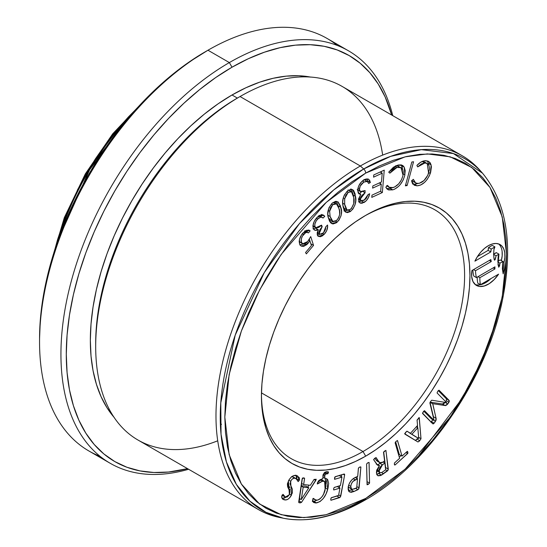 <?xml version="1.0" encoding="UTF-8"?>
<svg xmlns="http://www.w3.org/2000/svg" width="547" height="547" viewBox="0 0 547 547"><rect width="100%" height="100%" fill="white"/><g stroke="black" fill="none" stroke-linecap="round" stroke-linejoin="round"><path stroke-width="0.82" d="M493.613 254.376L496.095 255.805L494.946 259.757L494.351 259.408L494.946 259.757L495.295 259.326L496.095 255.805L498.953 254.143L498.167 256.55L497.852 261.418L498.72 267.182L499.568 265.89L499.958 263.169L502.864 261.48L502.378 268.721L503.165 273.842L504.156 269.91L504.006 262.245L504.86 257.281L504.772 252.755L503.753 248.919L501.852 245.993L499.192 244.14L495.91 243.47L492.191 244.01L488.259 245.74L484.423 248.468L480.792 252.085L477.565 256.393L474.905 261.158A23.589 13.62 -60 0 1 488.259 245.74A23.589 13.62 -60 0 1 500.054 244.571A23.589 13.62 -60 0 1 504.006 262.245L502.843 261.575L504.006 262.245L504.156 269.849L503.165 273.842L502.864 261.48L500.19 259.934L502.864 261.48L499.958 263.169L497.859 261.951L499.958 263.169L498.768 267.216L498.023 264.604L498.953 254.143L496.279 252.605L498.953 254.143L496.095 255.805L493.613 254.376M364.917 500.156A3.781 2.181 60 0 1 363.707 500.273A202.875 117.133 -60 0 1 283.325 518.228C308.364 522.98 335.564 516.956 364.904 500.163C427.091 465.34 485.757 380.473 502.05 302.026C513.633 246.02 507.124 203.081 482.529 173.201L453.463 153.577L421.354 149.652L390.702 156.346L363.707 168.968A202.875 117.133 -60 0 1 482.529 173.201L479.91 170.247A204.154 117.865 120 0 0 360.343 165.987L363.707 168.968L333.691 189.966L299.414 223.655L264.31 272.563L235.217 335.14L220.79 402.838L221.043 434.318L226.41 461.907L236.352 484.389L249.904 501.175L265.931 512.286L283.325 518.228A202.875 117.133 -60 0 1 226.547 365.266A202.875 117.133 -60 0 1 363.707 168.968A3.781 2.181 60 0 1 365.69 173.098L405.136 156.832L427.419 153.905L450.215 156.832L471.829 167.526L489.989 187.45L502.228 216.892L506.563 254.43L502.228 296.973L489.989 340.549L471.829 381.444L450.215 417.101L405.136 469.148L365.69 498.433L351.885 505.619L338.21 511.171L324.795 515.035L311.783 517.175L299.284 517.565L287.428 516.204L276.324 513.107L266.074 508.3L256.796 501.831L248.557 493.763L241.453 484.177L235.538 473.155L230.882 460.813L227.525 447.268L225.494 432.65L224.817 417.094L225.494 400.76L227.525 383.796L230.882 366.374L235.538 348.658L241.453 330.812L248.557 313.014L256.796 295.442L266.074 278.252L276.324 261.616L287.428 245.699L299.284 230.643L311.783 216.605L324.795 203.71L338.21 192.086L351.885 181.85L365.69 173.098L379.495 165.905L393.17 160.353L406.585 156.49L419.597 154.357L432.096 153.967L443.952 155.327L455.056 158.425L465.306 163.232L474.584 169.7L482.823 177.768L489.927 187.354L495.842 198.37L500.498 210.711L503.855 224.256L505.886 238.882L506.563 254.43L505.886 270.765L503.855 287.729L500.498 305.151L495.842 322.874L489.927 340.713L482.823 358.511L474.584 376.09L465.306 393.279L455.056 409.908L443.952 425.833L432.096 440.882L419.597 454.926L406.585 467.815L393.17 479.439L379.495 489.674L365.69 498.433A3.781 2.181 60 0 1 364.917 500.156A3.781 2.181 -120 0 0 365.69 498.433L326.244 514.7L303.961 517.619L281.165 514.7L259.551 503.999L241.391 484.074L229.152 454.632L224.817 417.094L229.152 374.551L241.391 330.976L259.551 290.081L281.165 254.43L326.244 202.376L365.69 173.098A3.781 2.181 -120 0 0 363.707 168.968L360.343 165.987A204.154 117.865 -60 0 1 462.42 155.874L342.121 86.419A204.154 117.865 120 0 0 240.044 96.532A204.154 117.865 120 0 0 106.679 276.433A204.154 117.865 120 0 0 137.967 440.027L258.266 509.476A204.154 117.865 -60 0 1 226.971 345.889A204.154 117.865 -60 0 1 360.343 165.987L240.044 96.532L237.371 98.077A200.373 115.684 120 0 0 95.691 343.482L95.691 346.566A204.154 117.865 -60 0 1 240.044 96.532L240.044 96.532A204.154 117.865 -60 0 1 382.668 155.102M281.404 517.811A204.154 117.865 -60 0 1 258.266 509.476M217.72 440.8A204.154 117.865 -60 0 1 95.691 346.566M95.691 345.013A200.373 115.684 -60 0 1 237.371 98.077L232.024 94.987A200.373 115.684 120 0 0 107.164 253.35A200.373 115.684 120 0 0 113.995 417.245M100.053 456.314A238.177 137.516 -60 0 1 39.548 341.937A238.177 137.516 -60 0 1 207.963 50.228L229.35 62.577L232.024 67.206L215.778 77.51L199.689 89.551L183.915 103.226L168.599 118.398L153.892 134.918L139.943 152.627L126.877 171.355L114.829 190.93L103.903 211.149L94.214 231.832L85.852 252.769L78.898 273.76L73.421 294.607L69.469 315.106L67.083 335.065L66.283 354.285L67.083 372.582L69.469 389.785L73.421 405.724L78.898 420.24L85.852 433.203L94.214 444.485L103.903 453.976L114.829 461.586L126.877 467.241L139.943 470.885L153.892 472.492L168.599 472.027L187.532 468.642A234.396 135.328 -60 0 1 67.807 327.475A234.396 135.328 -60 0 1 232.024 67.206L229.35 62.577A238.177 137.516 120 0 0 62.187 329.868A238.177 137.516 120 0 0 188.619 469.264A238.177 137.516 -60 0 1 110.262 463.316A238.177 137.516 -60 0 1 73.756 272.461A238.177 137.516 -60 0 1 229.35 62.577L207.963 50.228A238.177 137.516 120 0 0 52.368 260.112A238.177 137.516 120 0 0 88.881 450.974L110.262 463.316M348.439 50.782A238.177 137.516 -60 0 1 392.767 115.663A238.177 137.516 120 0 0 229.35 62.577A238.177 137.516 -60 0 1 348.439 50.782L327.051 38.434A238.177 137.516 120 0 0 207.963 50.228L205.296 51.774A234.396 135.328 120 0 0 205.289 51.774A234.396 135.328 120 0 0 39.548 338.853L40.348 319.633L42.734 299.674L46.686 279.175L52.163 258.328L59.117 237.33L67.479 216.393L77.168 195.717L88.094 175.491L100.149 155.922L113.208 137.194L127.164 119.478L141.864 102.959L157.18 87.793L172.955 74.118L189.05 62.078L207.963 50.228A238.177 137.516 -60 0 1 337.267 45.442M128.511 117.879A189.03 109.14 120 0 0 58.406 239.312L89.653 169.714L128.511 117.879M77.305 190.233L85.934 174.247L95.458 158.78L105.783 143.977L116.812 129.981L128.429 116.921L136.449 108.805L90.2 167.081L69.592 206.691L54.522 250.717L57.538 239.709L63.035 223.121L69.647 206.575M364.343 216.161A143.663 82.946 -60 0 1 434.844 209.802A143.663 82.946 -60 0 1 456.868 324.925A143.663 82.946 -60 0 1 363.017 451.521L261.466 392.89L363.017 451.521A143.663 82.946 120 0 0 464.601 276.338A143.663 82.946 120 0 0 364.343 216.161M365.69 456.15L363.017 451.521L365.69 456.15L375.912 449.675L386.032 442.092L395.953 433.498L405.587 423.952L414.838 413.559L423.61 402.421L431.829 390.64L439.412 378.326L446.284 365.608L452.376 352.596L457.641 339.427L462.01 326.224L465.456 313.11L467.945 300.214L469.449 287.66L469.948 275.572L469.449 264.057L467.945 253.24L465.456 243.217L462.01 234.082L457.641 225.925L452.376 218.834L446.284 212.858L439.412 208.072L431.829 204.516L423.61 202.226L414.838 201.214L405.587 201.508L395.953 203.087L386.032 205.945L375.912 210.055L365.69 215.374A147.444 85.127 -60 0 1 469.948 275.572A147.444 85.127 -60 0 1 365.69 456.15A147.444 85.127 -60 0 1 261.432 395.96L261.931 407.467L263.435 418.284L265.924 428.315L269.37 437.443L273.739 445.6L279.004 452.697L285.096 458.666L291.968 463.453L299.551 467.008L307.77 469.305L316.542 470.311L325.793 470.023L335.427 468.444L345.348 465.579L355.468 461.47L365.69 456.15M310.744 77.113L298.812 75.746L286.245 76.142L273.151 78.289L259.668 82.173L245.911 87.759L232.024 94.987L237.371 98.077L240.044 96.532L360.343 165.987A204.154 117.865 120 0 0 222.321 363.516A204.154 117.865 120 0 0 279.455 517.441L283.325 518.228M471.917 270.533L471.658 276.536L472.936 281.466L475.63 284.878L479.493 286.45L484.163 286.033L489.216 283.674L494.18 279.585L498.597 274.15L480.437 284.686A41.702 24.075 -60 0 1 479.863 277.705L494.967 268.939A6.769 3.911 -60 0 1 494.967 266.854L476.444 277.602A41.702 24.075 -60 0 1 475.5 270.703L491.261 261.555L490.844 259.551L471.917 270.533L490.844 259.551A6.769 3.911 -60 0 0 491.261 261.555L475.5 270.703L473.558 269.582L475.5 270.703A41.702 24.075 -60 0 0 476.444 277.602L494.967 266.854A6.769 3.911 -60 0 0 494.967 268.939L479.863 277.705L478.057 276.666L479.863 277.705A41.702 24.075 -60 0 0 480.437 284.686L498.597 274.15A23.589 13.62 -60 0 1 476.458 285.431A23.589 13.62 -60 0 1 471.917 270.533M494.946 259.757C493.387 262.95 493.346 245.528 494.919 246.902L491.233 249.035L488.56 247.497A9.094 5.251 120 0 0 488.15 250.376L490.823 251.921L474.905 261.158L490.823 251.921L491.233 249.035L494.919 246.902L493.989 249.323L493.613 254.095L494.009 258.416L494.618 259.743M417.97 441.976L419.31 441.169L420.999 438.783L419.146 417.559L417.067 420.055L417.539 425.477L410.455 433.306L406.941 431.18L404.636 433.703L417.97 441.976L419.747 440.697L420.992 438.653L419.262 417.58L417.067 420.287L417.539 425.477L410.455 433.306L407.098 431.234L405.594 432.328L405.012 434.202L417.97 441.976M385.997 450.557L384.698 450.967L383.529 452.362L384.582 460.895L382.927 462.112L379.905 462.735L378.579 461.292L375.905 459.747L374.859 458.16L375.905 459.747L378.579 461.292L375.851 457.565L376.281 457.812L374.852 458.167L373.587 459.63L377.191 464.861L379.447 465.518L376.685 470.324L376.439 472.745L376.992 474.878L378.134 475.822L380.623 475.541L388.172 470.058L385.936 450.393L383.522 452.26L384.582 460.895L382.223 462.571L380.555 462.967L378.934 461.784L376.042 457.572L373.587 459.63L377.779 465.306L379.447 465.518L376.473 473.182L377.758 475.658L381.526 475.111L387.508 470.878L388.295 469.121L385.908 450.372M348.439 490.803L352.364 489.469L351.359 489.934L354.032 491.479L358.012 489.654L355.707 488.327L358.012 489.654L359.106 487.91L356.835 486.604L359.106 487.91L360.876 467.07L359.68 467.076L358.401 468.198L357.711 476.334L355.591 477.305C351.42 479.213 348.931 482.721 348.124 487.828L349.499 491.985L354.032 491.479L358.784 488.95L360.87 466.967L360.042 466.926L358.463 467.965L357.711 476.334L354.292 477.975L351.735 479.965L349.595 482.871L348.576 485.374L348.111 489.223L348.938 491.534L351.112 492.348L354.032 491.479L351.359 489.934L348.473 490.803M322.88 478.447L318.436 480.861L317.219 483.828L322.313 481.196L323.783 481.162L325.492 482.386L325.882 486.577L323.592 494.078L322.217 496.485L319.845 499.055L317.903 500.04L316.104 500.156L313.363 498.406L312.405 501.127L313.698 502.508L315.715 502.994L320.002 501.599L323.393 498.365L326.005 494.023L327.988 488.362L328.685 483.473L327.701 479.664L326.73 478.782L324.822 478.249L324.781 475.439L325.718 474.051L327.954 473.654L328.487 472.054L326.47 471.699L324.453 472.615L322.99 475.015L322.88 478.447L317.458 482.625L317.41 483.992L322.627 481.148L324.617 481.463L325.157 489.873C323.803 495.295 321.178 498.72 317.281 500.156L315.045 499.767L313.438 498.385L312.617 499.849L313.499 502.406L316.474 502.946C321.889 501.353 325.636 496.833 327.715 489.38L326.703 478.762L324.822 478.249L324.754 476.423L324.85 475.09L326.067 473.969L327.715 473.77L328.364 471.87L326.47 471.699L322.99 475.015L322.88 478.447M296.146 475.459L296.57 478.803L299.243 480.348L297.664 476.013L296.85 475.651C293.869 474.646 291.059 476.389 288.419 480.881L289.384 494.673L287.414 496.922L285.814 497.237L284.584 496.71L282.922 494.351L281.616 496.69L281.869 497.866L283.011 499.179L285.794 499.937L287.845 499.288L289.883 497.565L292.344 492.943L292.344 489.168L290.047 483.822L291.1 480.416L292.289 479.028L294.279 478.153L296.358 478.782L298.19 481.606L299.476 479.842L299.284 477.668L296.85 475.651L293.705 475.63L291.346 476.991L288.816 480.143L287.394 484.068L287.626 486.775L289.889 491.657L289.384 494.673L285.356 497.12L282.204 495.363M322.067 214.704L324.781 216.297L323.516 215.128L317.11 217.371C313.636 221.214 312.385 224.981 313.342 228.673L314.484 230.061L315.667 230.41L313.629 229.234L315.667 230.41L318.299 229.699L315.626 228.154L318.299 229.699L317.431 235.299L318.429 236.489L324.159 234.389L322.696 233.548L324.159 234.389C326.853 231.354 327.981 228.229 327.544 225.015L325.773 226.827L323.516 232.81L321.65 234.171L319.66 234.068L319.12 231.853L319.763 229.952L322.176 226.622L321.561 225.132L318.764 227.436L316.111 227.921L314.874 226.41L314.901 223.976L316.269 220.776L318.498 218.267L321.185 217.05L323.079 218.034L324.781 216.297L323.393 215.06L321.513 214.725L319.304 215.566L317.11 217.371L314.081 221.733L312.966 226.13L313.342 228.673L314.265 229.918L316.282 230.403L318.299 229.699L317.239 232.728L317.253 234.752L317.896 236.051L320.241 236.755L322.21 235.969L324.159 234.389L326.709 230.608L327.632 226.102L327.544 225.015L325.773 226.827L325.342 229.89L323.516 232.81L317.588 235.21M348.036 190.472L344.425 194.855L343.284 197.864L342.716 201.905L343.037 206.438L344.138 210.356L345.458 211.983L347.386 212.612L350.176 211.641L352.863 209.084L354.996 204.899L355.721 200.653L355.078 193.864L353.574 190.39L351.201 189.241L348.036 190.472C343.475 195.197 341.766 200.229 342.914 205.569L345.82 212.222L350.586 211.361C355.092 206.643 356.733 201.658 355.502 196.394L352.665 189.624L348.036 190.472M384.254 170.144L373.758 174.951L373.574 177.16L382.223 173.194L381.478 181.973L372.822 185.939L372.637 188.134L381.286 184.168L380.691 191.17L371.967 195.17L371.782 197.378L382.346 192.537L384.254 170.144L373.758 174.951L373.574 177.16L382.223 173.194L381.478 181.973L372.822 185.939L372.637 188.134L381.286 184.168L380.691 191.17L371.967 195.17L371.782 197.378L382.346 192.537L384.254 170.144M413.559 161.755L411.823 162.015L405.382 185.83L407.118 185.57L413.559 161.755L411.823 162.015L405.382 185.83L407.118 185.57L413.559 161.755M365.69 215.374L355.468 221.856L345.348 229.432L335.427 238.034L325.793 247.572L316.542 257.965L307.77 269.103L299.551 280.891L291.968 293.199L285.096 305.923L279.004 318.928L273.739 332.097L269.37 345.307L265.924 358.415L263.435 371.31L261.931 383.864L261.432 395.96A147.444 85.127 -60 0 1 365.69 215.374L365.69 215.374M427.269 160.873L428.479 163.375L431.152 164.92L428.732 161.413L425.757 160.715C422.838 160.674 419.877 162.254 416.882 165.461L417.689 166.897L424.869 162.979L422.229 161.454L424.869 162.979L427.228 163.539L428.622 173.221C426.024 179.553 422.434 182.965 417.84 183.471L415.57 182.917L413.361 179.327L411.556 180.763L414.202 185.132L417.046 185.823L420.732 185.002L424.561 182.37L427.016 179.655L429.272 175.929L430.667 172.284L431.426 166.801L430.393 163.04L428.424 161.256L424.711 160.784L420.698 162.233L416.882 165.461L417.689 166.897L421.306 163.97L424.021 163.033L426.229 163.143L428.007 164.134L429.06 165.844L429.498 169.208L427.795 175.252L423.987 180.558L419.31 183.293L417.012 183.402L414.899 182.424L413.361 179.327L411.556 180.763L412.356 183.238L414.564 185.324L417.046 185.823L414.373 184.277L412.992 184.141M401.033 164.879L404.199 167.136L402.489 165.392L397.498 165.201L388.705 172.161L389.861 173.16L396.958 167.45L394.913 166.274L396.958 167.45L400.978 167.642L403.03 175.184C401.402 181.529 398.127 185.652 393.204 187.559L389.218 187.313L387.515 185.378L385.813 187.211L387.891 189.618L392.78 189.864L394.702 189.125L398.558 186.397L400.336 184.455L403.262 179.84L404.766 175.457L405.197 170.534L404.199 167.136L403.009 165.741L401.423 164.962L398.537 164.948L393.478 167.17L388.705 172.161L389.861 173.16L393.252 169.454L396.5 167.601L398.476 167.163L401.266 167.826L402.811 169.844L403.289 172.278L402.907 175.758L401.436 179.84L398.654 183.881L394.777 186.93L392.288 187.765L390.168 187.71L388.466 186.746L387.515 185.378L385.813 187.211L386.955 188.92L388.582 189.932L392.78 189.864L390.107 188.325L386.654 188.592M361.499 200.886L364.07 202.493C367.085 200.503 368.938 197.583 369.642 193.734L367.96 194.705L364.049 200.291L361.287 200.811L360.37 199.778L360.576 197.597L362.025 195.272L365.081 192.763L365.081 190.547L361.293 191.826L359.878 191.115L359.358 189.843L360.227 186.048L363.659 182.247L366.517 181.207L367.734 181.679L368.678 183.484L370.36 182.513L369.676 180.394L368.329 179.054L365.259 179.184L361.697 181.604L358.784 185.809L357.676 189.727L358.285 193.064L359.188 193.98L360.788 194.322L358.736 198.629L359.071 202.021L360.316 203.135L362.08 203.252L366.032 200.975L368.295 197.829L369.642 193.734L367.96 194.705L366.483 197.993L364.699 199.867L361.061 200.701L360.282 199.074L365.081 192.763L365.081 190.547L360.432 191.58L359.324 189.303C359.769 186.035 361.355 183.594 364.09 181.98L367.44 181.454L364.541 179.799L367.215 181.344L368.678 183.484L370.36 182.513L368.534 179.156L364.117 179.744C360.261 182.233 358.1 185.802 357.642 190.459L359.242 194.014M332.296 203.046L329 207.628L327.81 213.761L328.255 217.268L329.485 221.097L331.215 223.313L332.993 223.969L336.337 222.827L338.996 220.14L341.055 215.73L341.485 211.566L340.35 205.754L338.149 202.007L335.516 201.351L332.296 203.046C327.968 208.263 326.682 213.275 328.446 218.082L331.544 223.525L337.143 222.191C341.424 216.988 342.641 212.031 340.795 207.313L337.738 201.74L332.296 203.046M313.534 245.384L310.73 236.591L308.105 240.988L305.178 243.675L302.833 243.914L301.418 242.184L301.294 239.101L302.368 236.154L305.479 232.851L306.833 232.366L308.446 232.906L310.142 230.896L308.686 230.041L305.349 230.8L301.671 234.56L299.476 239.436L299.551 243.818L301.062 246.013L303.503 246.471L307.004 244.482L309.869 240.748L311.428 245.555L305.541 252.543L306.368 253.883L313.534 245.384L310.881 243.853L313.534 245.384L310.73 236.591L307.653 241.548L302.641 243.818L301.787 242.943C300.577 240.605 301.137 237.808 303.476 234.56C305.404 232.42 307.065 231.866 308.446 232.906L310.142 230.896L309.452 230.349L302.764 233.131C299.325 237.603 298.423 241.528 300.057 244.906L301.288 246.157L308.091 243.319L309.869 240.748L311.428 245.555L305.541 252.543L306.368 253.883L313.534 245.384M298.689 502.016L299.893 502.85L298.676 502.153L299.893 502.85L301.541 502.331L298.867 500.785L300.118 498.871L298.867 500.785L301.541 502.331L315.817 480.43L314.094 479.432L315.817 480.43L316.111 479.227L313.978 479.596L310.361 485.271L303.64 484.58L301.472 483.329L303.64 484.58L304.57 478.557L303.318 477.832L304.57 478.557L303.544 477.846L302.122 478.994L298.676 502.16L299.086 502.72L300.282 502.884L301.541 502.331L316.255 479.384L314.142 479.37L310.361 485.271L303.64 484.58L304.576 478.31L302.416 478.057L298.922 502.652M334.709 479.316L341.95 477.114L340.405 485.551L334.279 487.411L333.581 488.779L333.738 489.962L339.94 488.088L338.586 495.479L331.291 497.736L330.73 499.069L330.894 500.273L340.384 497.045L344.624 475.049L344.569 474.208L343.954 474.051L335.188 476.711L334.545 477.757L334.634 479.329L341.95 477.114L340.405 485.551L334.279 487.411L333.581 488.779L333.814 489.948L339.94 488.088L338.586 495.479L331.448 497.654L330.73 499.069L330.969 500.259L339.632 497.62L340.774 496.067L344.624 475.049L343.954 474.051L335.188 476.711L334.511 479.302M367.058 484.608L368.316 484.382L367.037 483.644L368.316 484.382L369.553 483.09L366.989 481.613L369.553 483.09L369.081 462.55L367.823 462.783L366.586 464.068L367.058 484.608L368.316 484.382L369.553 483.09L369.034 462.372L367.454 463.015L366.586 464.068L367.153 484.827M397.525 440.608L396.199 441.258L395.119 442.79L399.618 458.297L394.531 462.919L394.346 464.348L395.119 464.936L407.939 453.135L407.269 451.384L402.024 456.116L397.525 440.608L396.199 441.258L395.119 442.79L399.618 458.297L394.387 463.083L394.578 464.916L395.119 464.936L394.401 464.526L395.119 464.936L407.693 453.518L407.871 452.061L407.112 451.494L402.024 456.116L397.43 440.472M432.862 419.693L435.453 421.361L436.068 418.257L433.395 416.718L430.038 402.318L433.395 416.718L436.068 418.257L432.698 403.782L430.072 402.264L432.752 403.693L430.12 402.175L432.752 403.693L445.094 405.539L442.42 404.001L443.747 403.809L445.06 402.428L442.42 404.001L445.094 405.539L447.733 403.973L445.08 402.394L447.733 403.973L448.943 402.25L446.27 400.712L446.441 398.866L446.27 400.712L448.943 402.25L449.114 400.411L446.441 398.866L438.277 390.606L446.441 398.866L449.114 400.411L439.009 390.182L437.771 391.262L437.053 392.944L446.625 402.633L431.843 400.219L430.633 401.382L429.88 403.002L434.086 420.397L431.412 418.858L423.781 411.139L431.412 418.858L434.086 420.397L424.513 410.715L423.262 411.816L422.558 413.477L432.663 423.706L433.361 423.884L434.181 423.166L435.938 420.554L436.205 418.934L432.752 403.693L445.716 405.594L447.432 404.37L449.381 401.17L439.009 390.182L437.771 391.262L437.053 392.944L446.625 402.633L431.768 400.213L430.633 401.382L429.88 403.002L434.086 420.397L424.451 410.674L422.516 413.115L432.834 423.843M363.707 500.273L365.601 499.158M418.305 456.287L461.73 398.982L481.155 361.936L496.368 321.068M261.439 394.401A143.663 82.946 120 0 0 363.017 451.521A143.663 82.946 -60 0 1 291.189 458.639A143.663 82.946 -60 0 1 261.439 394.401M220.407 425.019L221.535 424.246M232.024 67.206A234.396 135.328 -60 0 1 391.686 115.041L385.15 96.949L378.196 83.985L369.834 72.703L360.145 63.206L349.225 55.603L337.171 49.941L324.111 46.297L310.156 44.697L295.455 45.155L280.139 47.671L264.358 52.218L248.27 58.748L232.024 67.206M310.402 77.052A200.373 115.684 120 0 0 232.024 94.987L218.137 103.793L204.387 114.091L190.896 125.783L177.802 138.747L165.235 152.866L153.31 168.011L142.145 184.018L131.841 200.749L122.501 218.034L114.22 235.716L107.068 253.61L101.127 271.558L96.443 289.377L93.065 306.908L91.021 323.961L90.344 340.391L91.021 356.035L93.065 370.743L96.443 384.363L101.127 396.773L107.068 407.857L114.22 417.505M462.42 155.874A204.154 117.865 -60 0 1 481.203 171.744M411.87 180.51L415.57 182.917M427.228 163.539L424.554 162.001L422.263 161.433M412.664 184.059L415.255 184.23L418.058 183.464L414.373 184.277L417.046 185.823C422.646 185.317 427.063 181.194 430.291 173.44L428.827 172.592L430.291 173.44L431.152 164.92L428.479 163.375L428.745 165.153M428.752 165.256L427.72 161.495M422.195 161.433L425.334 162.596M414.339 181.864L412.226 180.879M405.676 184.736L407.118 185.57L405.676 184.736M400.978 167.642L396.336 165.597M391.454 187.847L390.107 188.325L392.78 189.864C398.811 187.642 402.845 182.63 404.896 174.835L403.228 173.871L404.896 174.835L404.199 167.136L401.525 165.591L402.544 169.283L402.189 167.143L400.985 164.825M386.866 188.633L388.985 188.585L392.028 187.587M395.802 165.618L397.936 165.912L399.419 167.067M381.334 171.478L381.238 172.62L381.334 171.478M380.397 182.466L380.302 183.594L380.397 182.466M380.295 191.347L382.346 192.537L380.295 191.347M379.256 182.992L381.286 184.168L379.256 182.992M380.172 172.011L382.223 173.194L380.172 172.011M358.764 193.652L360.788 194.322L358.121 192.783L360.788 194.322L358.606 200.031L360.001 202.985L364.07 202.493L361.396 200.947L358.941 201.768M366.969 178.787L367.687 180.968L370.36 182.513L367.687 180.968L367.146 181.283L367.687 180.968L367.003 178.848M367.215 181.344L364.193 179.703M362.374 180.989L364.09 181.98L362.374 180.989M357.875 188.469L359.324 189.303L357.875 188.469M357.663 189.98L360.432 191.58M362.928 191.525L365.081 192.763L362.928 191.525M361.458 191.833L359.495 193.576M358.825 198.233L360.282 199.074L358.825 198.233M361.895 200.64L360.37 201.446M359.406 201.713L358.483 201.768M364.815 179.942L363.844 179.669M357.205 189.57L357.827 190.076M361.622 191.717L359.352 193.734M358.873 199.354L359.441 199.409M360.063 199.313L360.712 199.081M351.208 189.241L352.507 192.831M353.341 195.149L355.502 196.394L353.341 195.149M348.678 210.26L350.586 211.361L348.678 210.26M347.366 210.185L344.583 211.067M352.569 193.146L352.2 191.505M351.878 190.534L350.901 188.845M344.001 211.005L346.272 210.745M347.072 210.363L347.502 210.096M344.548 208.585L343.119 207.087M347.988 189.994L348.589 190.144M353.752 197.624C354.832 201.686 353.677 205.645 350.285 209.515L347.051 210.034L344.637 204.27L342.73 203.169L344.637 204.27L344.706 198.657L343.29 197.843L344.706 198.657L348.186 192.318L346.812 191.518L348.186 192.318L351.495 191.799L353.752 197.624L353.731 203.566L351.509 208.352L349.964 209.727L348.391 210.301L347.222 210.13L346.094 209.111L344.726 204.961L344.603 199.409L345.834 195.163L348.507 192.106L351.263 191.682L352.938 193.734L353.752 197.624M343.154 207.156L344.378 208.496L347.051 210.034M351.495 191.799L348.542 190.124M336.296 201.303L338.121 205.768L340.795 207.313L338.183 206M335.537 221.262L337.143 222.191L335.537 221.262M333.267 221.549L330.292 222.424M338.313 206.581L336.405 201.453M330.32 222.431L333.663 221.282M330.361 219.915L329.082 218.841M328.72 218.308L328.255 217.412M336.542 203.894L339.078 208.769C340.637 212.386 339.824 216.297 336.644 220.509L332.843 221.364L330.135 216.564L329.629 211.292L332.651 204.749L336.542 203.894L334.128 202.513M330.135 216.564L327.913 215.279L330.135 216.564L329.629 211.292L328.118 210.424L329.629 211.292L330.456 207.819L332.651 204.749L331.338 203.99L332.651 204.749L334.579 203.682L336.275 203.757L338.32 206.342L339.502 210.718L339.673 214.342L338.743 217.638L336.323 220.762L333.547 221.624L331.393 219.853L330.135 216.564M328.316 217.549L330.169 219.819L332.843 221.364M313.301 228.872L315.626 228.154L312.993 228.865M318.539 234.93L319.865 234.219L317.315 232.345L319.25 233.466L322.176 226.622L320.809 225.829L322.176 226.622L321.561 225.132L315.831 227.784L313 225.637L315.004 226.793C314.381 224.208 315.291 221.603 317.739 218.971L316.364 218.185L317.739 218.971L320.843 217.07L318.805 215.894L323.079 218.034L324.781 216.297L322.108 214.752L320.521 216.38L322.108 214.752L321.8 214.383M322.245 217.378L319.174 215.641M312.966 226.116L315.831 227.784M316.686 229.364L316.877 228.872M319.421 215.75L318.833 215.545M312.781 225.959L313.438 226.376M308.74 240.092L309.869 240.748L308.74 240.092M306.73 242.533L308.091 243.319L306.73 242.533M303.024 243.989L300.118 244.994M308.658 230.034L310.142 230.896L308.658 230.034M306.799 230.143L305.807 231.326L306.799 230.143M305.117 230.95L308.446 232.906M302.204 233.822L303.476 234.56L302.204 233.822M299.236 241.473L301.787 242.943L299.236 241.473M299.23 241.576L302.641 243.818M309.356 239.121L309.903 240.837L309.356 239.121M299.578 241.979L299.113 241.405M304.768 230.848L305.773 231.367M299.756 244.981L303.168 243.894M296.064 478.591L292.754 476.758L296.064 478.591L298.17 481.599L299.243 480.348L296.515 478.905M285.356 497.12L283.066 494.351L282.088 495.596C281.52 497.948 282.149 499.315 283.989 499.712L282.888 499.076L283.989 499.712C286.642 500.628 289.144 499.083 291.503 495.076L289.664 494.023L291.503 495.076L290.628 481.251L288.789 480.184L290.628 481.251C292.132 478.693 293.732 477.709 295.428 478.304L291.838 476.601M287.551 483.186L289.746 491.097M285.931 497.25L282.204 498.379M283.414 499.452L283.989 499.712M295.838 475.124L297.042 477.299L296.351 479.22M293.691 477.244L292.754 476.758M292.201 476.628L291.606 476.608M287.531 483.131L288.707 485.524M289.062 486.187L289.678 487.644M289.937 489.36L289.869 490.372M286.218 497.011L284.331 498.132L282.177 498.379M281.91 495.165L282.279 495.404M304.57 478.557L304.419 478.03M309.069 485.134L307.749 487.165L309.069 485.134M301.117 485.715L306.142 486.235L301.117 485.715M301.267 499.534L303.188 487.192L301.076 485.975L303.188 487.192L308.816 487.774L306.142 486.235L308.816 487.774L301.281 499.541L299.23 498.358L301.267 499.534L303.188 487.192L308.816 487.774L301.267 499.534M326.525 471.692L328.364 472.758L326.525 471.692M325.369 472.013L325.041 472.225L327.715 473.77L324.966 472.239L325.39 471.986M324.173 472.875L326.067 473.969L324.173 472.875M323.291 474.194L324.85 475.09L323.291 474.194M322.908 475.357L324.754 476.423L322.908 475.357M322.819 477.093L324.822 478.249L322.819 477.093M325.13 478.276L325.909 483.692M325.595 488.156L327.715 489.38L325.595 488.156M317.137 500.17L313.8 501.408L316.474 502.946L313.8 501.408L312.494 501.401M324.617 481.463L321.944 479.924L320.173 479.582M320.05 479.657L322.627 481.148L320.05 479.657M319.954 479.603L322.101 480.02M322.819 480.847L323.058 481.401M313.431 498.611L312.898 498.467M312.33 501.373L315.551 500.963M326.012 481.962L325.027 478.126M323.797 470.153L323.311 470.249M344.425 474.078L343.954 474.051M343.249 474.263L344.624 475.049L343.249 474.263M341.725 474.728L341.349 476.772L341.725 474.728M339.708 485.763L339.345 487.739L339.708 485.763M338.696 494.871L340.774 496.067L338.696 494.871M337.376 495.849L336.959 496.081L339.632 497.62L336.959 496.081L331.181 497.838L337.54 495.705M337.267 486.543L339.94 488.088L337.267 486.543L334.101 487.507L337.267 486.543M339.277 475.575L341.95 477.114L339.277 475.575L334.928 476.895L339.277 475.575M357.266 476.54L357.095 478.563L357.266 476.54M350.613 487.794L350.237 487.89M348.918 487.712L348.172 486.584M350.75 486.392C351.188 483.227 352.699 481.039 355.27 479.822L353.253 478.659L355.27 479.822L357.499 478.796L355.215 477.483L357.499 478.796L356.726 487.856L354.442 488.909L351.618 489.271L350.75 486.392L348.637 485.175L350.75 486.392L351.372 483.842L352.89 481.497L357.499 478.796L356.726 487.856L352.206 489.456L350.969 488.485L350.75 486.392M348.248 486.83L351.618 489.271M375.905 459.747L377.239 461.189L379.905 462.735M385.498 468.512L383.679 451.884L385.621 467.576L388.295 469.121L385.621 467.576L385.519 468.464M377.765 465.176L379.755 463.275L382.428 464.82L384.849 463.049L385.683 469.805L387.508 470.878L385.676 469.818L381.574 472.601L379.912 472.697L379.057 470.988L382.428 464.82L379.755 463.275L380.274 462.899L378.114 464.752M381.546 472.608L383.55 473.77L381.546 472.608M380.097 472.786L378.852 473.572L381.526 475.111L378.852 473.572L376.746 474.345M376.233 464.054L379.447 465.518L376.48 464.027M376.637 474.365L380.377 472.587M377.594 461.353L376.261 460.239M377.512 471.268L376.623 470.413M376.876 469.729L379.057 470.988L376.876 469.729M384.849 463.049L383.05 462.017L384.849 463.049L385.683 469.805L381.574 472.601L379.816 472.635L379.023 470.194L379.878 467.535L381.45 465.627L384.849 463.049M376.651 470.468L379.912 472.697M394.708 465.039L395.119 464.936M395.645 441.798L399.351 454.571L402.024 456.116L399.351 454.571L395.645 441.798M407.494 451.384L407.112 451.494M407.023 451.569L407.871 452.061L407.023 451.569M405.977 452.526L407.693 453.518L405.977 452.526M401.067 455.562L399.296 457.176L401.067 455.562M406.845 431.186L410.455 433.306L406.845 431.186M418.742 417.826L419.46 418.243L418.742 417.826M417.457 425.566L417.607 427.597L417.457 425.566M418.646 437.299L420.992 438.653L418.646 437.299M417.97 438.085L417.074 439.152L419.747 440.697L417.074 439.152L415.296 440.438M415.488 440.492L418.065 437.949M415.713 440.444L416.185 440.075M417.484 438.687L417.881 438.209M409.204 432.718L416.069 436.991L409.204 432.718M418.742 438.537L411.877 434.256L417.805 427.713L416.301 426.845L417.805 427.713L418.756 438.516L411.877 434.256L417.805 427.713L418.742 438.537M446.27 400.712L445.627 401.621L446.27 400.712M442.42 404.001L430.127 402.161L442.42 404.001M432.663 423.706L434.181 423.166L435.453 421.361L432.78 419.816L431.508 421.621L434.181 423.166L431.508 421.621L431.084 422.106M430.906 422.236L433.039 419.426M501.36 260.611A23.589 13.62 120 0 0 498.638 243.928L499.179 244.447M497.852 261.295L500.19 259.934L497.852 261.295M496.279 252.605L493.613 254.15L495.992 252.994M494.919 246.902L492.245 245.357L494.919 246.902M488.56 247.497L492.245 245.357L488.56 247.497L491.233 249.035A9.094 5.251 -60 0 0 490.823 251.921L488.15 250.376L488.56 247.497M477.428 256.598L488.15 250.376L477.428 256.598M501.332 260.7L502.187 255.736L502.098 251.21M489.319 260.434L491.261 261.555L489.319 260.434M473.77 276.057L476.444 277.602L473.77 276.057A41.702 24.075 -60 0 1 472.861 269.986A41.702 24.075 120 0 0 473.77 276.057M493.162 267.9L494.967 268.939L493.162 267.9M477.763 283.141L480.437 284.686L477.763 283.141A41.702 24.075 -60 0 1 477.189 277.172A41.702 24.075 120 0 0 477.763 283.141M475.199 284.529A23.589 13.62 120 0 0 490.98 278.567L483.999 283.544L479.083 284.953L476.82 284.905M39.548 341.937L39.548 338.853M51.062 262.116L64.32 217.631L85.332 173.898L112.696 133.837L144.593 100.115M389.218 187.313L386.544 185.768M361.061 200.701L358.388 199.156M319.858 234.212L317.185 232.666M315.045 499.767L313.103 498.645"/></g></svg>
